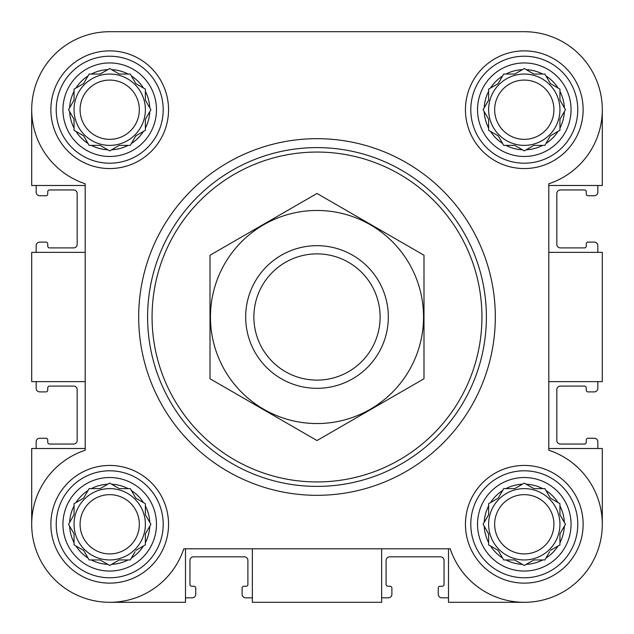 <?xml version="1.0" encoding="UTF-8"?>
<svg xmlns="http://www.w3.org/2000/svg" width="634" height="634" viewBox="0 0 634 634"><rect width="100%" height="100%" fill="white"/><g stroke="black" fill="none" stroke-linecap="round" stroke-linejoin="round"><path stroke-width="0.95" d="M488.624 533.844L488.624 542.664A40.116 40.116 0 0 1 484.217 526.204L488.624 533.844L488.624 544.875L498.181 550.391L502.596 558.039A40.116 40.116 0 0 1 490.542 545.985M514.729 559.949L522.376 564.363A40.116 40.116 0 0 1 505.908 559.949L514.729 559.949L524.286 565.465L533.844 559.949L542.664 559.949A40.116 40.116 0 0 1 526.204 564.363M550.391 550.391L558.039 545.985A40.116 40.116 0 0 1 545.985 558.039L549.662 551.659M559.949 533.844L564.363 526.204A40.116 40.116 0 0 1 559.949 542.664L559.949 533.844L565.465 524.286L559.949 514.729L559.949 505.908A40.116 40.116 0 0 1 564.363 522.376M550.391 498.181L545.985 490.542A40.116 40.116 0 0 1 558.039 502.596L550.391 498.181M533.844 488.624L526.204 484.217A40.116 40.116 0 0 1 542.664 488.624L533.844 488.624L524.286 483.108L514.729 488.624L505.908 488.624A40.116 40.116 0 0 1 522.376 484.217M498.181 498.181L490.542 502.596A40.116 40.116 0 0 1 502.596 490.542L498.181 498.181M74.051 533.844L74.051 542.664A40.116 40.116 0 0 1 69.637 526.204L74.051 533.844L74.051 544.875L83.609 550.391L88.015 558.039A40.116 40.116 0 0 1 75.961 545.985M100.156 559.949L107.796 564.363A40.116 40.116 0 0 1 91.336 559.949L100.156 559.949L109.714 565.465L119.271 559.949L128.092 559.949A40.116 40.116 0 0 1 111.624 564.363M135.819 550.391L143.458 545.985A40.116 40.116 0 0 1 131.404 558.039L135.09 551.659M145.376 533.844L149.782 526.204A40.116 40.116 0 0 1 145.376 542.664L145.376 533.844L150.892 524.286L145.376 514.729L145.376 505.908A40.116 40.116 0 0 1 149.782 522.376M135.819 498.181L131.404 490.542A40.116 40.116 0 0 1 143.458 502.596L135.819 498.181M119.271 488.624L111.624 484.217A40.116 40.116 0 0 1 128.092 488.624L119.271 488.624L118.003 487.895M100.156 488.624L91.336 488.624A40.116 40.116 0 0 1 107.796 484.217L100.156 488.624L89.125 488.624L83.609 498.181L75.961 502.596A40.116 40.116 0 0 1 88.015 490.542M74.051 119.271L74.051 128.092A40.116 40.116 0 0 1 69.637 111.624L74.051 119.271L74.051 130.303L83.609 135.819L88.015 143.458A40.116 40.116 0 0 1 75.961 131.404M100.156 145.376L107.796 149.782A40.116 40.116 0 0 1 91.336 145.376L100.156 145.376L109.714 150.892L119.271 145.376L128.092 145.376A40.116 40.116 0 0 1 111.624 149.782M135.819 135.819L143.458 131.404A40.116 40.116 0 0 1 131.404 143.458L135.819 135.819M145.376 119.271L149.782 111.624A40.116 40.116 0 0 1 145.376 128.092L145.376 119.271L150.892 109.714L145.376 100.156L145.376 91.336A40.116 40.116 0 0 1 149.782 107.796M135.819 83.609L131.404 75.961A40.116 40.116 0 0 1 143.458 88.015L135.819 83.609M119.271 74.051L111.624 69.637A40.116 40.116 0 0 1 128.092 74.051L119.271 74.051L118.003 73.322M100.156 74.051L91.336 74.051A40.116 40.116 0 0 1 107.796 69.637L100.156 74.051L89.125 74.051L83.609 83.609L75.961 88.015A40.116 40.116 0 0 1 88.015 75.961M488.624 119.271L488.624 128.092A40.116 40.116 0 0 1 484.217 111.624L488.624 119.271L488.624 130.303L498.181 135.819L502.596 143.458A40.116 40.116 0 0 1 490.542 131.404M514.729 145.376L522.376 149.782A40.116 40.116 0 0 1 505.908 145.376L514.729 145.376L524.286 150.892L533.844 145.376L542.664 145.376A40.116 40.116 0 0 1 526.204 149.782M550.391 135.819L558.039 131.404A40.116 40.116 0 0 1 545.985 143.458L550.391 135.819M559.949 119.271L564.363 111.624A40.116 40.116 0 0 1 559.949 128.092L559.949 119.271L565.465 109.714L559.949 100.156L559.949 91.336A40.116 40.116 0 0 1 564.363 107.796M550.391 83.609L545.985 75.961A40.116 40.116 0 0 1 558.039 88.015L550.391 83.609M533.844 74.051L526.204 69.637A40.116 40.116 0 0 1 542.664 74.051L533.844 74.051L524.286 68.535L514.729 74.051L505.908 74.051A40.116 40.116 0 0 1 522.376 69.637M498.181 83.609L490.542 88.015A40.116 40.116 0 0 1 502.596 75.961L498.181 83.609M188.615 31.7L109.714 31.7A78.014 78.014 0 0 0 85.194 183.773L85.194 450.227A78.014 78.014 0 0 0 54.548 579.452A78.014 78.014 0 0 0 183.773 548.806L450.227 548.806A78.014 78.014 0 0 0 579.452 579.452A78.014 78.014 0 0 0 548.806 450.227L548.806 183.773A78.014 78.014 0 0 0 524.286 31.7L451.432 31.7M334.134 31.7L259.94 31.7M31.7 109.714L31.7 185.493L85.194 185.493M524.286 602.3L448.507 602.3L448.507 548.806M381.636 548.806L381.636 602.3L252.364 602.3L252.364 548.806M548.806 185.493L602.3 185.493L602.3 109.714M548.806 252.364L602.3 252.364L602.3 381.636L548.806 381.636M85.194 448.507L31.7 448.507L31.7 524.286M524.286 31.7L109.714 31.7M50.871 109.714A58.843 58.843 0 0 1 139.131 58.756A58.843 58.843 0 0 1 139.131 160.671A58.843 58.843 0 0 1 50.871 109.714M50.871 524.286A58.843 58.843 0 0 1 139.131 473.329A58.843 58.843 0 0 1 139.131 575.244A58.843 58.843 0 0 1 50.871 524.286M465.443 524.286A58.843 58.843 0 0 1 553.712 473.329A58.843 58.843 0 0 1 553.712 575.244A58.843 58.843 0 0 1 465.443 524.286M465.443 109.714A58.843 58.843 0 0 1 553.712 58.756A58.843 58.843 0 0 1 553.712 160.671A58.843 58.843 0 0 1 465.443 109.714M185.493 548.806L185.493 602.3L109.714 602.3M548.806 448.507L602.3 448.507L602.3 524.286M85.194 252.364L31.7 252.364L31.7 381.636L85.194 381.636M36.162 185.493L36.162 192.181A3.566 3.566 0 0 0 39.728 195.748L45.965 195.748A1.783 1.783 0 0 0 47.748 193.964L47.748 191.737A1.783 1.783 0 0 1 49.531 189.954L73.607 189.954A3.566 3.566 0 0 1 77.174 193.521L77.174 244.336A3.566 3.566 0 0 1 73.607 247.902L49.531 247.902A1.783 1.783 0 0 1 47.748 246.119L47.748 243.892A1.783 1.783 0 0 0 45.965 242.109L39.728 242.109A3.566 3.566 0 0 0 36.162 245.675L36.162 252.364M36.162 381.636L36.162 388.325A3.566 3.566 0 0 0 39.728 391.891L45.965 391.891A1.783 1.783 0 0 0 47.748 390.108L47.748 387.881A1.783 1.783 0 0 1 49.531 386.098L73.607 386.098A3.566 3.566 0 0 1 77.174 389.664L77.174 440.479A3.566 3.566 0 0 1 73.607 444.046L49.531 444.046A1.783 1.783 0 0 1 47.748 442.263L47.748 440.036A1.783 1.783 0 0 0 45.965 438.252L39.728 438.252A3.566 3.566 0 0 0 36.162 441.819L36.162 448.507M597.838 448.507L597.838 441.819A3.566 3.566 0 0 0 594.272 438.252L588.035 438.252A1.783 1.783 0 0 0 586.252 440.036L586.252 442.263A1.783 1.783 0 0 1 584.469 444.046L560.393 444.046A3.566 3.566 0 0 1 556.826 440.479L556.826 389.664A3.566 3.566 0 0 1 560.393 386.098L584.469 386.098A1.783 1.783 0 0 1 586.252 387.881L586.252 390.108A1.783 1.783 0 0 0 588.035 391.891L594.272 391.891A3.566 3.566 0 0 0 597.838 388.325L597.838 381.636M597.838 252.364L597.838 245.675A3.566 3.566 0 0 0 594.272 242.109L588.035 242.109A1.783 1.783 0 0 0 586.252 243.892L586.252 246.119A1.783 1.783 0 0 1 584.469 247.902L560.393 247.902A3.566 3.566 0 0 1 556.826 244.336L556.826 193.521A3.566 3.566 0 0 1 560.393 189.954L584.469 189.954A1.783 1.783 0 0 1 586.252 191.737L586.252 193.964A1.783 1.783 0 0 0 588.035 195.748L594.272 195.748A3.566 3.566 0 0 0 597.838 192.181L597.838 185.493M185.493 597.838L192.181 597.838A3.566 3.566 0 0 0 195.748 594.272L195.748 588.035A1.783 1.783 0 0 0 193.964 586.252L191.737 586.252A1.783 1.783 0 0 1 189.954 584.469L189.954 560.393A3.566 3.566 0 0 1 193.521 556.826L244.336 556.826A3.566 3.566 0 0 1 247.902 560.393L247.902 584.469A1.783 1.783 0 0 1 246.119 586.252L243.892 586.252A1.783 1.783 0 0 0 242.109 588.035L242.109 594.272A3.566 3.566 0 0 0 245.675 597.838L252.364 597.838M381.636 597.838L388.325 597.838A3.566 3.566 0 0 0 391.891 594.272L391.891 588.035A1.783 1.783 0 0 0 390.108 586.252L387.881 586.252A1.783 1.783 0 0 1 386.098 584.469L386.098 560.393A3.566 3.566 0 0 1 389.664 556.826L440.479 556.826A3.566 3.566 0 0 1 444.046 560.393L444.046 584.469A1.783 1.783 0 0 1 442.263 586.252L440.036 586.252A1.783 1.783 0 0 0 438.252 588.035L438.252 594.272A3.566 3.566 0 0 0 441.819 597.838L448.507 597.838M477.529 109.714A46.758 46.758 0 0 1 547.665 69.217A46.758 46.758 0 0 1 547.665 150.21A46.758 46.758 0 0 1 477.529 109.714M488.624 100.156L484.217 107.796A40.116 40.116 0 0 1 488.624 91.336L488.624 100.156L483.108 109.714L484.217 111.624M490.542 88.015L488.624 89.125L488.624 91.336M514.729 74.051L503.697 74.051L502.596 75.961M545.985 75.961L544.875 74.051L542.664 74.051M559.949 100.156L559.949 89.125L558.039 88.015M558.039 131.404L559.949 130.303L559.949 128.092M533.844 145.376L544.875 145.376L545.985 143.458M502.596 143.458L503.697 145.376L505.908 145.376M470.793 109.714A53.494 53.494 0 0 1 551.033 63.384A53.494 53.494 0 0 1 551.033 156.035A53.494 53.494 0 0 1 470.793 109.714M62.948 109.714A46.758 46.758 0 0 1 133.092 69.217A46.758 46.758 0 0 1 133.092 150.21A46.758 46.758 0 0 1 62.948 109.714M74.051 100.156L69.637 107.796A40.116 40.116 0 0 1 74.051 91.336L74.051 100.156L68.535 109.714L69.637 111.624M75.961 88.015L74.051 89.125L74.051 91.336M111.624 69.637L109.714 68.535L107.796 69.637M131.404 75.961L130.303 74.051L128.092 74.051M145.376 100.156L145.376 89.125L143.458 88.015M143.458 131.404L145.376 130.303L145.376 128.092M119.271 145.376L130.303 145.376L131.404 143.458M88.015 143.458L89.125 145.376L91.336 145.376M56.22 109.714A53.494 53.494 0 0 1 136.461 63.384A53.494 53.494 0 0 1 136.461 156.035A53.494 53.494 0 0 1 56.22 109.714M62.948 524.286A46.758 46.758 0 0 1 133.092 483.79A46.758 46.758 0 0 1 133.092 564.783A46.758 46.758 0 0 1 62.948 524.286M69.637 522.376A40.116 40.116 0 0 1 74.051 505.908L74.051 514.729L68.535 524.286L69.637 526.204M75.961 502.596L74.051 503.697L74.051 505.908M111.624 484.217L109.714 483.108L107.796 484.217M131.404 490.542L130.303 488.624L128.092 488.624M145.376 514.729L145.376 503.697L143.458 502.596M143.458 545.985L145.376 544.875L145.376 542.664M119.271 559.949L130.303 559.949L131.404 558.039M88.015 558.039L89.125 559.949L91.336 559.949M56.22 524.286A53.494 53.494 0 0 1 136.461 477.965A53.494 53.494 0 0 1 136.461 570.616A53.494 53.494 0 0 1 56.22 524.286M477.529 524.286A46.758 46.758 0 0 1 547.665 483.79A46.758 46.758 0 0 1 547.665 564.783A46.758 46.758 0 0 1 477.529 524.286M484.217 522.376A40.116 40.116 0 0 1 488.624 505.908L488.624 514.729L483.108 524.286L484.217 526.204M490.542 502.596L488.624 503.697L488.624 505.908M514.729 488.624L503.697 488.624L502.596 490.542M545.985 490.542L544.875 488.624L542.664 488.624M559.949 514.729L559.949 503.697L558.039 502.596M558.039 545.985L559.949 544.875L559.949 542.664M533.844 559.949L544.875 559.949L545.985 558.039M502.596 558.039L503.697 559.949L505.908 559.949M470.793 524.286A53.494 53.494 0 0 1 551.033 477.965A53.494 53.494 0 0 1 551.033 570.616A53.494 53.494 0 0 1 470.793 524.286M559.949 109.714A35.663 35.663 0 0 0 524.286 74.051A35.663 35.663 0 0 0 488.624 109.714A35.663 35.663 0 0 0 524.286 145.376A35.663 35.663 0 0 0 559.949 109.714M494.655 109.714A29.632 29.632 0 0 1 539.106 84.053A29.632 29.632 0 0 1 539.106 135.375A29.632 29.632 0 0 1 494.655 109.714M145.376 109.714A35.663 35.663 0 0 0 109.714 74.051A35.663 35.663 0 0 0 74.051 109.714A35.663 35.663 0 0 0 109.714 145.376A35.663 35.663 0 0 0 145.376 109.714M74.051 514.729L73.322 515.997M145.376 524.286A35.663 35.663 0 0 0 109.714 488.624A35.663 35.663 0 0 0 74.051 524.286A35.663 35.663 0 0 0 109.714 559.949A35.663 35.663 0 0 0 145.376 524.286M488.624 514.729L487.895 515.997M559.949 524.286A35.663 35.663 0 0 0 524.286 488.624A35.663 35.663 0 0 0 488.624 524.286A35.663 35.663 0 0 0 524.286 559.949A35.663 35.663 0 0 0 559.949 524.286M80.082 109.714A29.632 29.632 0 0 1 124.526 84.053A29.632 29.632 0 0 1 124.526 135.375A29.632 29.632 0 0 1 80.082 109.714M80.082 524.286A29.632 29.632 0 0 1 124.526 498.625A29.632 29.632 0 0 1 124.526 549.947A29.632 29.632 0 0 1 80.082 524.286M494.655 524.286A29.632 29.632 0 0 1 539.106 498.625A29.632 29.632 0 0 1 539.106 549.947A29.632 29.632 0 0 1 494.655 524.286M152.065 317A164.935 164.935 0 0 1 399.468 174.16A164.935 164.935 0 0 1 399.468 459.84A164.935 164.935 0 0 1 152.065 317M147.603 317A169.397 169.397 0 0 1 401.694 170.3A169.397 169.397 0 0 1 401.694 463.7A169.397 169.397 0 0 1 147.603 317M138.688 317A178.312 178.312 0 0 1 406.156 162.573A178.312 178.312 0 0 1 406.156 471.427A178.312 178.312 0 0 1 138.688 317M253.877 317A63.123 63.123 0 0 1 348.557 262.333A63.123 63.123 0 0 1 348.557 371.667A63.123 63.123 0 0 1 253.877 317M245.675 317A71.325 71.325 0 0 1 352.662 255.233A71.325 71.325 0 0 1 352.662 378.767A71.325 71.325 0 0 1 245.675 317M317 210.456A106.544 106.544 0 0 1 409.271 370.272A106.544 106.544 0 0 1 224.729 370.272A106.544 106.544 0 0 1 317 210.456M423.988 378.767L423.988 255.233L317 193.465L210.012 255.233L210.012 378.767L317 440.535L423.988 378.767"/></g></svg>
